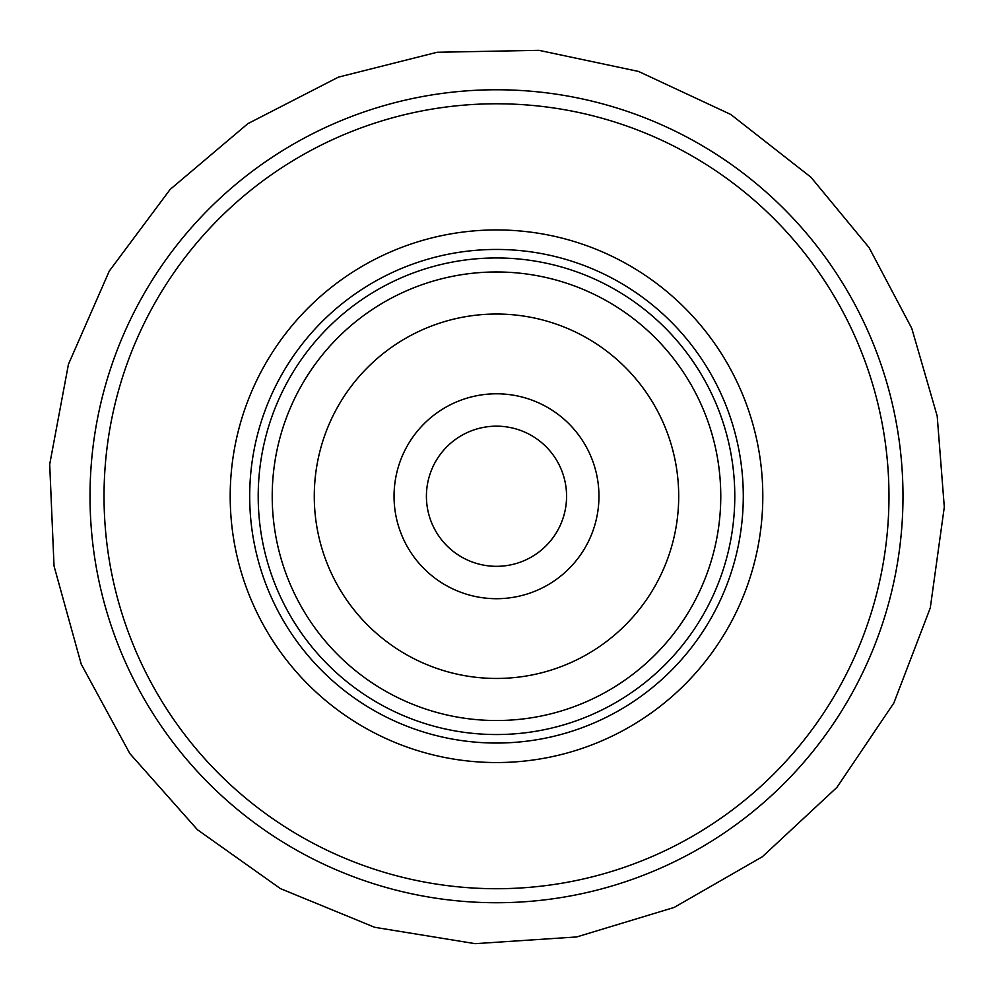 <?xml version="1.0" encoding="UTF-8"?>
<svg xmlns="http://www.w3.org/2000/svg" width="994" height="994" viewBox="0 0 994 994"><rect width="100%" height="100%" fill="white"/><g stroke="black" fill="none" stroke-linecap="round" stroke-linejoin="round"><path stroke-width="1.49" d="M888.971 496.242A392.481 392.481 0 0 0 300.263 156.356A392.481 392.481 0 0 0 300.263 836.14A392.481 392.481 0 0 0 888.971 496.242M230.198 496.242A266.293 266.293 0 0 1 629.649 265.622A266.293 266.293 0 0 1 629.649 726.862A266.293 266.293 0 0 1 230.198 496.242M902.987 496.242A406.496 406.496 0 0 1 293.255 848.28A406.496 406.496 0 0 1 293.255 144.217A406.496 406.496 0 0 1 902.987 496.242M394.046 496.242A102.457 102.457 0 0 1 547.719 407.515A102.457 102.457 0 0 1 547.719 584.981A102.457 102.457 0 0 1 394.046 496.242M314.278 496.242A182.225 182.225 0 0 0 587.603 654.052A182.225 182.225 0 0 0 587.603 338.445A182.225 182.225 0 0 0 314.278 496.242M272.219 496.242A224.271 224.271 0 0 1 608.639 302.027A224.271 224.271 0 0 1 608.639 690.47A224.271 224.271 0 0 1 272.219 496.242M258.204 496.242A238.287 238.287 0 0 1 615.646 289.888A238.287 238.287 0 0 1 615.646 702.609A238.287 238.287 0 0 1 258.204 496.242M566.58 496.242A70.089 70.089 0 0 0 496.491 426.165A70.089 70.089 0 0 0 426.414 496.242A70.089 70.089 0 0 0 496.491 566.332A70.089 70.089 0 0 0 566.58 496.242M426.414 496.242A70.089 70.089 0 0 0 531.542 556.938A70.089 70.089 0 0 0 531.542 435.558A70.089 70.089 0 0 0 426.414 496.242M249.693 496.242A246.798 246.798 0 0 0 619.896 709.977A246.798 246.798 0 0 0 619.896 282.52A246.798 246.798 0 0 0 249.693 496.242M944.3 507.077L930.285 607.918L893.867 702.982L836.923 787.372L762.398 856.716L674.131 907.447L576.694 936.944L475.12 943.666L374.639 927.29L280.457 888.636L197.433 829.729L129.866 753.589L81.222 664.154L54.036 566.046L49.7 464.335L68.449 364.276L109.303 271.027L170.16 189.407L247.866 123.654L338.42 77.134L437.149 52.26L538.934 50.334L638.521 71.431L730.776 114.472L810.942 177.23L869.091 247.618L911.771 328.343L937.193 416.051L944.3 507.077"/></g></svg>
